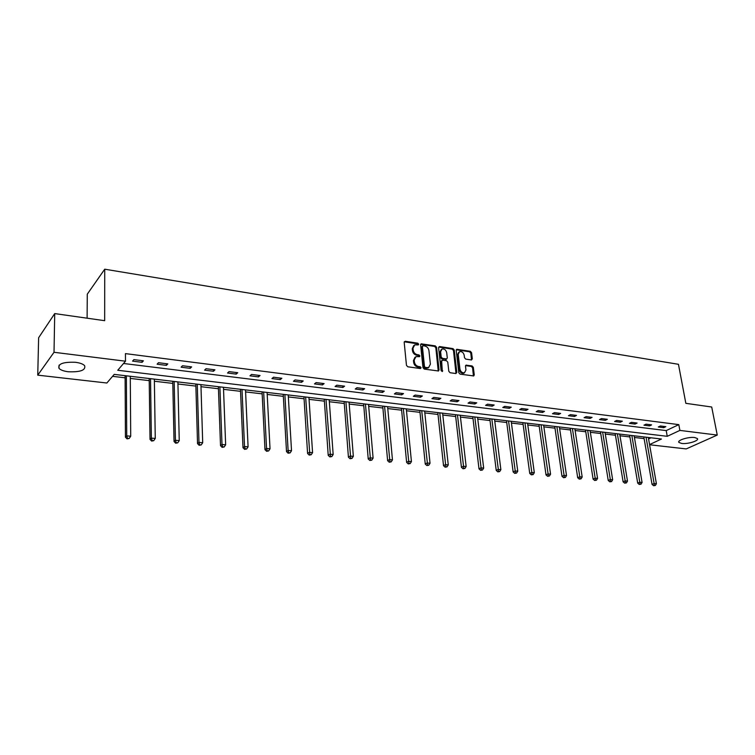 <?xml version="1.0" encoding="UTF-8"?>
<svg xmlns="http://www.w3.org/2000/svg" width="755" height="755" viewBox="0 0 755 755"><rect width="100%" height="100%" fill="white"/><g stroke="black" fill="none" stroke-linecap="round" stroke-linejoin="round"><path stroke-width="1.13" d="M418.666 344.195L417.76 343.185L405.246 341.26L404.189 342.345L406.464 365.326L407.785 366.779L420.384 368.553L421.111 367.77L420.195 366.76L418.581 366.534C416.26 365.958 414.863 364.42 414.382 361.909L414.184 359.993L415.977 356.615L419.497 356.671L419.884 355.935L418.978 354.925L417.355 354.69C415.052 354.104 413.655 352.566 413.174 350.075L412.985 348.178L414.74 344.856L418.289 344.922L418.666 344.195M417.94 344.95L417.043 343.723L404.255 341.798M420.375 368.553L419.469 367.279L417.845 367.053L418.581 366.534M419.157 356.7L418.251 355.454L416.637 355.218L417.355 354.69M681.68 443.44L678.953 442.458C676.744 440.354 688.588 436.626 694.704 437.532L697.375 438.523C699.517 440.656 687.748 444.327 681.68 443.44M68.28 371.762C63.75 371.186 60.664 370.063 59.013 368.383C57.673 363.853 63.175 361.824 75.509 362.296C79.992 362.891 83.031 364.014 84.626 365.665C85.919 370.186 80.474 372.215 68.28 371.762M471.365 359.946L472.319 358.88L471.573 352.679L470.318 351.283L456.728 349.301L456.199 350.32L458.804 372.725L460.078 374.131L473.725 375.952L474.263 374.905L473.338 367.336L472.083 365.939L466.024 365.156L465.495 366.194L465.939 369.959L464.495 372.762C462.192 373.055 460.673 371.837 459.937 369.101L458.219 354.359L459.616 351.622C461.918 351.311 463.447 352.528 464.202 355.265L464.485 357.71L465.75 359.106L471.365 359.946M649.555 444.582L661.456 439.023L114.231 374.386L106.861 383.011L37.75 375.15L38.628 337.749L54.719 313.589L104.662 320.686L104.728 269.195L678.462 364.306L685.842 403.33L711.71 407.011L717.25 435.069L686.22 448.923L649.583 444.752M54.719 313.589L54.02 352.283L125.49 361.201L117.752 370.261L667.241 436.315L679.887 430.407L717.25 435.069M123.537 363.485L666.212 430.595L678.811 424.631L125.443 353.614L125.49 361.201M678.811 424.631L679.887 430.407M436.569 347.309L435.286 345.884L421.148 343.836L420.611 344.865L422.989 367.657L424.291 369.101L438.495 370.988L439.051 369.931L436.569 347.309L435.843 347.838L434.559 346.413L420.677 344.308M439.58 346.545L452.972 348.612L454.236 350.018L456.822 372.441L455.831 373.536L450.093 372.725L448.81 371.309L447.772 362.136L446.498 360.72L442.666 360.154L441.656 361.249L442.336 371.564L441.109 370.592L438.579 347.621L439.58 346.545L438.853 347.073L452.226 349.131L452.972 348.612M104.728 269.195L87.278 294.176L87.108 318.195M132.569 361.126L142.082 362.315L143.403 360.815L133.88 359.616L132.569 361.126M157.115 364.203L166.411 365.363L167.799 363.891L158.484 362.711L157.115 364.203M181.115 367.204L190.203 368.346L191.628 366.892L182.531 365.741L181.115 367.204M204.577 370.148L213.467 371.262L214.939 369.827L206.039 368.704L204.577 370.148M227.529 373.017L236.221 374.112L237.74 372.706L229.029 371.611L227.529 373.017M249.971 375.83L258.474 376.896L260.041 375.518L251.519 374.442L249.971 375.83M271.932 378.585L280.256 379.623L281.86 378.264L273.518 377.217L271.932 378.585M293.431 381.275L301.575 382.294L303.217 380.954L295.054 379.925L293.431 381.275M314.476 383.908L322.451 384.908L324.121 383.597L316.128 382.587L314.476 383.908M335.069 386.494L342.883 387.466L344.591 386.173L336.768 385.192L335.069 386.494M355.246 389.023L362.9 389.976L364.637 388.702L356.973 387.73L355.246 389.023M375.009 391.496L382.502 392.43L384.276 391.175L376.764 390.231L375.009 391.496M394.374 393.921L401.717 394.837L403.519 393.6L396.158 392.675L394.374 393.921M413.353 396.3L420.544 397.196L422.366 395.979L415.165 395.073L413.353 396.3M431.945 398.631L439.004 399.508L440.854 398.31L433.785 397.413L431.945 398.631M450.178 400.914L457.096 401.783L458.974 400.594L452.047 399.716L450.178 400.914M468.062 403.151L474.848 404L476.735 402.83L469.95 401.971L468.062 403.151M485.597 405.35L492.251 406.181L494.166 405.029L487.503 404.189L485.597 405.35M502.792 407.502L509.323 408.323L511.258 407.181L504.727 406.36L502.792 407.502M519.666 409.616L526.075 410.418L528.028 409.295L521.62 408.493L519.666 409.616M536.22 411.692L542.515 412.475L544.487 411.371L538.192 410.578L536.22 411.692M552.471 413.731L558.643 414.504L560.635 413.41L554.463 412.626L552.471 413.731M568.43 415.722L574.48 416.486L576.499 415.41L570.431 414.646L568.43 415.722M584.087 417.685L590.033 418.43L592.062 417.364L586.106 416.618L584.087 417.685M599.47 419.61L605.312 420.346L607.35 419.299L601.499 418.563L599.47 419.61M614.57 421.507L620.308 422.224L622.365 421.186L616.618 420.469L614.57 421.507M629.406 423.366L635.04 424.074L637.107 423.045L631.473 422.338L629.406 423.366M643.977 425.188L649.517 425.886L651.593 424.876L646.053 424.178L643.977 425.188M658.303 426.981L663.739 427.67L665.834 426.669L660.389 425.98L658.303 426.981M112.561 376.339L125.113 377.802M130.294 378.415L149.226 380.633M154.388 381.237L172.81 383.389M177.944 383.993L195.885 386.098M200.99 386.692L218.45 388.74M223.537 389.335L240.543 391.326M245.602 391.92L262.164 393.855M267.204 394.45L283.342 396.337M288.344 396.922L304.067 398.772M309.059 399.348L324.376 401.15M329.34 401.726L344.28 403.481M349.216 404.057L363.778 405.765M368.685 406.332L382.889 408.002M387.768 408.568L401.622 410.191M406.483 410.767L419.988 412.343M424.829 412.909L438.004 414.457M442.817 415.023L455.68 416.524M460.465 417.09L473.017 418.553M477.773 419.11L490.023 420.544M494.761 421.101L506.718 422.507M511.437 423.055L523.111 424.423M527.792 424.971L539.202 426.311M543.864 426.858L555 428.161M559.634 428.698L570.516 429.973M575.131 430.52L585.757 431.766M590.344 432.304L600.725 433.512M605.293 434.05L615.438 435.239M619.978 435.767L629.897 436.928M634.417 437.466L644.109 438.598M648.573 438.948L651.018 437.787M37.75 375.15L54.02 352.283M666.212 430.595L667.241 436.315M142.082 362.315L142.063 360.645M166.411 365.363L166.383 363.712M190.203 368.346L190.156 366.704M213.467 371.262L213.41 369.639M236.221 374.112L236.155 372.508M258.474 376.896L258.399 375.31M280.256 379.623L280.171 378.057M301.575 382.294L301.481 380.737M322.451 384.908L322.338 383.37M342.883 387.466L342.761 385.947M362.9 389.976L362.768 388.466M382.502 392.43L382.37 390.939M401.717 394.837L401.575 393.355M420.544 397.196L420.393 395.733M439.004 399.508L438.844 398.055M457.096 401.783L456.935 400.339M474.848 404L474.668 402.575M492.251 406.181L492.071 404.765M509.323 408.323L509.134 406.917M526.075 410.418L525.886 409.031M542.515 412.475L542.317 411.098M558.643 414.504L558.445 413.127M574.48 416.486L574.281 415.127M590.033 418.43L589.825 417.09M605.312 420.346L605.095 419.016M620.308 422.224L620.082 420.903M635.04 424.074L634.813 422.762M649.517 425.886L649.291 424.584M663.739 427.67L663.513 426.377M413.778 345.497L412.268 348.706L412.985 348.178M416.637 355.218C414.325 354.633 412.938 353.095 412.457 350.603L412.268 348.706M415.014 357.247L413.457 360.512L414.184 359.993M417.845 367.053C415.533 366.477 414.136 364.939 413.655 362.428L413.457 360.512M438.23 371.045L435.843 347.838M423.111 345.743L422.385 346.498L424.48 366.486L425.395 367.496L428.595 367.591L430.388 364.203L428.934 350.584C428.453 348.112 427.066 346.583 424.791 345.998L423.111 345.743M422.526 345.95L421.658 347.026L422.385 346.498M428.802 367.506L426.358 368.251L424.659 368.015L423.753 367.005L421.658 347.026M455.992 373.546L453.491 350.537L452.226 349.131M441.873 360.428L440.92 361.758L441.977 371.328L442.723 370.818M446.705 352.679C445.95 349.905 444.393 348.678 442.034 349.008L440.609 351.764L441.184 356.983L442.468 358.398L446.752 358.927L447.29 357.889L446.705 352.679M441.222 349.565L439.872 352.283L440.609 351.764M446.337 359.22L441.732 358.918L440.448 357.502L439.872 352.283M458.823 352.16L457.473 354.878L458.219 354.359M464.533 372.743L463.749 373.263C461.447 373.555 459.927 372.338 459.182 369.601L457.473 354.878M473.423 375.999L472.583 367.836L471.328 366.439L465.561 365.609M471.507 359.956L470.818 353.189L469.563 351.792L456.265 349.763M125.103 375.669L125.443 437.164L126.727 435.871L130.709 436.23L130.275 376.283M126.368 375.82L126.727 435.871L127.548 438.362L127.029 438.872L129.143 438.504L127.548 438.362M130.709 436.23L129.143 438.504M127.029 438.872L125.443 437.164M149.197 378.51L150.019 439.372L151.359 438.098L155.256 438.447L154.35 379.123M150.528 378.67L151.359 438.098L152.151 440.552L151.613 441.062L153.709 440.693L152.151 440.552M155.256 438.447L153.709 440.693M151.613 441.062L150.019 439.372M172.763 381.294L174.046 441.524L175.434 440.269L179.246 440.618L177.897 381.907M174.16 381.464L175.434 440.269L176.208 442.704L175.651 443.204L177.727 442.836L176.208 442.704M179.246 440.618L177.727 442.836M175.651 443.204L174.046 441.524M195.819 384.021L197.536 443.638L198.98 442.402L202.699 442.732L200.924 384.625M197.272 384.191L198.98 442.402L199.716 444.799L199.141 445.29L201.207 444.931L199.716 444.799M202.699 442.732L201.207 444.931M199.141 445.29L197.536 443.638M218.374 386.683L220.517 445.695L221.998 444.478L225.641 444.808L223.461 387.287M219.884 386.862L221.998 444.478L222.716 446.847L222.121 447.337L224.178 446.979L222.716 446.847M225.641 444.808L224.178 446.979M222.121 447.337L220.517 445.695M240.458 389.297L242.997 447.715L244.516 446.516L248.084 446.837L245.507 389.891M242.006 389.476L244.516 446.516L245.215 448.857L244.601 449.338L246.64 448.989L245.215 448.857M248.084 446.837L246.64 448.989M244.601 449.338L242.997 447.715M262.06 391.845L264.986 449.687L266.553 448.508L270.035 448.819L267.1 392.44M263.665 392.034L266.553 448.508L267.223 450.82L266.6 451.292L268.62 450.943L267.223 450.82M270.035 448.819L268.62 450.943M266.6 451.292L264.986 449.687M283.219 394.346L286.513 451.613L288.117 450.452L291.524 450.763L288.231 394.94M284.871 394.544L288.117 450.452L288.769 452.745L288.127 453.208L290.128 452.868L288.769 452.745M291.524 450.763L290.128 452.868M288.127 453.208L286.513 451.613M303.944 396.79L307.587 453.51L309.229 452.358L312.57 452.66L308.927 397.385M305.633 396.988L309.852 454.623L309.201 455.086L311.192 454.746L309.852 454.623M312.57 452.66L311.192 454.746M309.201 455.086L307.587 453.51M324.244 399.187L328.217 455.359L329.888 454.227L333.163 454.519L329.199 399.773M325.981 399.395L330.501 456.464L329.831 456.917L331.813 456.586L330.501 456.464M333.163 454.519L331.813 456.586M329.831 456.917L328.217 455.359M344.129 401.537L348.423 457.171L350.131 456.058L353.34 456.341L349.055 402.122M345.903 401.745L350.726 458.276L350.037 458.719L352 458.389L350.726 458.276M353.34 456.341L352 458.389M350.037 458.719L348.423 457.171M363.617 403.84L368.223 458.946L369.959 457.851L373.102 458.134L368.525 404.416M365.429 404.057L370.526 460.04L369.837 460.474L371.781 460.154L370.526 460.04M373.102 458.134L371.781 460.154M369.837 460.474L368.223 458.946M382.719 406.096L387.617 460.682L389.382 459.597L392.458 459.88L387.598 406.671M384.569 406.313L389.939 461.767L389.231 462.202L391.166 461.881L389.939 461.767M392.458 459.88L391.166 461.881M389.231 462.202L387.617 460.682M401.443 408.313L406.624 462.39L408.417 461.324L411.437 461.598L406.294 408.88M403.321 408.53L408.955 463.466L408.238 463.891L410.163 463.579L408.955 463.466M411.437 461.598L410.163 463.579M408.238 463.891L406.624 462.39M419.799 410.475L425.254 464.061L427.075 463.004L430.029 463.277L424.631 411.05M421.715 410.701L427.594 465.137L426.868 465.552L428.774 465.24L427.594 465.137M430.029 463.277L428.774 465.24M426.868 465.552L425.254 464.061M437.806 412.607L443.525 465.703L445.365 464.655L448.262 464.92L442.609 413.174M439.759 412.834L445.865 466.76L445.129 467.175L447.026 466.864L445.865 466.76M448.262 464.92L447.026 466.864M445.129 467.175L443.525 465.703M455.473 414.693L461.428 467.307L463.296 466.279L466.146 466.533L460.248 415.259M457.445 414.92L463.787 468.364L463.032 468.77L464.92 468.459L463.787 468.364M466.146 466.533L464.92 468.459M463.032 468.77L461.428 467.307M472.8 416.741L479 468.883L480.888 467.873L483.672 468.119L477.556 417.298M474.801 416.977L481.36 469.931L480.605 470.337L482.473 470.025L481.36 469.931M483.672 468.119L482.473 470.025M480.605 470.337L479 468.883M489.806 418.742L496.233 470.422L498.14 469.431L500.876 469.676L494.534 419.308M491.835 418.987L498.593 471.469L497.828 471.866L499.687 471.564L498.593 471.469M500.876 469.676L499.687 471.564M497.828 471.866L496.233 470.422M506.492 420.714L513.136 471.941L515.07 470.96L517.751 471.195L511.201 421.271M508.549 420.96L515.505 472.979L514.731 473.366L516.58 473.074L515.505 472.979M517.751 471.195L516.58 473.074M514.731 473.366L513.136 471.941M522.875 422.649L529.727 473.432L531.68 472.46L534.313 472.696L527.556 423.206M524.952 422.894L532.105 474.461L531.322 474.848L533.153 474.555L532.105 474.461M534.313 472.696L533.153 474.555M531.322 474.848L529.727 473.432M538.957 424.555L546.007 474.895L547.979 473.932L550.565 474.168L543.609 425.103M541.061 424.801L548.394 475.914L547.601 476.292L549.423 475.999L548.394 475.914M550.565 474.168L549.423 475.999M547.601 476.292L546.007 474.895M554.746 426.415L561.994 476.329L563.976 475.376L566.514 475.603L559.38 426.962M556.879 426.669L564.381 477.339L563.579 477.717L565.391 477.424L564.381 477.339M566.514 475.603L565.391 477.424M563.579 477.717L561.994 476.329M570.251 428.245L577.688 477.736L579.689 476.792L582.18 477.018L574.866 428.793M572.403 428.5L580.076 478.736L579.274 479.114L581.067 478.83L580.076 478.736M582.18 477.018L581.067 478.83M579.274 479.114L577.688 477.736M585.493 430.048L593.1 479.114L595.11 478.189L597.564 478.406L590.08 430.586M587.654 430.303L595.487 480.114L594.676 480.482L596.469 480.199L595.487 480.114M597.564 478.406L596.469 480.199M594.676 480.482L593.1 479.114M600.461 431.813L608.228 480.473L610.266 479.557L612.664 479.774L605.019 432.36M602.641 432.077L610.625 481.464L609.813 481.832L611.588 481.548L610.625 481.464M612.664 479.774L611.588 481.548M609.813 481.832L608.228 480.473M615.165 433.549L623.101 481.803L625.14 480.907L627.499 481.114L619.704 434.087M617.363 433.814L625.499 482.794L624.678 483.153L626.442 482.879L625.499 482.794M627.499 481.114L626.442 482.879M624.678 483.153L623.101 481.803M629.613 435.257L637.701 483.115L639.759 482.228L642.08 482.436L634.134 435.795M631.831 435.522L640.098 484.097L639.277 484.455L641.033 484.181L640.098 484.097M642.08 482.436L641.033 484.181M639.277 484.455L637.701 483.115M643.817 436.937L652.056 484.408L654.123 483.521L656.406 483.728L648.309 437.466M646.053 437.202L654.453 485.38L653.622 485.729L655.368 485.456L654.453 485.38M656.406 483.728L655.368 485.456M653.622 485.729L652.056 484.408M417.043 343.723L417.76 343.185M419.469 367.279L420.195 366.76M418.251 355.454L418.978 354.925M412.457 350.603L413.174 350.075M413.655 362.428L414.382 361.909M404.529 341.807L405.246 341.26M438.306 370.441L439.051 369.931M420.922 344.318L421.639 343.789M434.559 346.413L435.286 345.884M423.753 367.005L424.48 366.486M424.659 368.015L425.395 367.496M426.358 368.251L427.094 367.742M453.491 350.537L454.236 350.018M456.077 372.942L456.822 372.441M440.92 361.758L441.656 361.249M440.448 357.502L441.184 356.983M441.732 358.918L442.468 358.398M445.554 359.484L446.299 358.965M459.182 369.601L459.937 369.101M465.712 365.618L466.467 365.118M471.328 366.439L472.083 365.939M472.583 367.836L473.338 367.336M473.498 375.395L474.263 374.905M456.435 349.782L457.181 349.263M469.563 351.792L470.318 351.283M470.818 353.189L471.573 352.679M471.564 359.389L472.319 358.88M678.953 442.458L678.811 441.684M59.013 368.383L59.069 365.175M427.858 368.11L428.595 367.591M446.016 359.437L446.752 358.927M463.749 373.263L464.495 372.762"/></g></svg>
